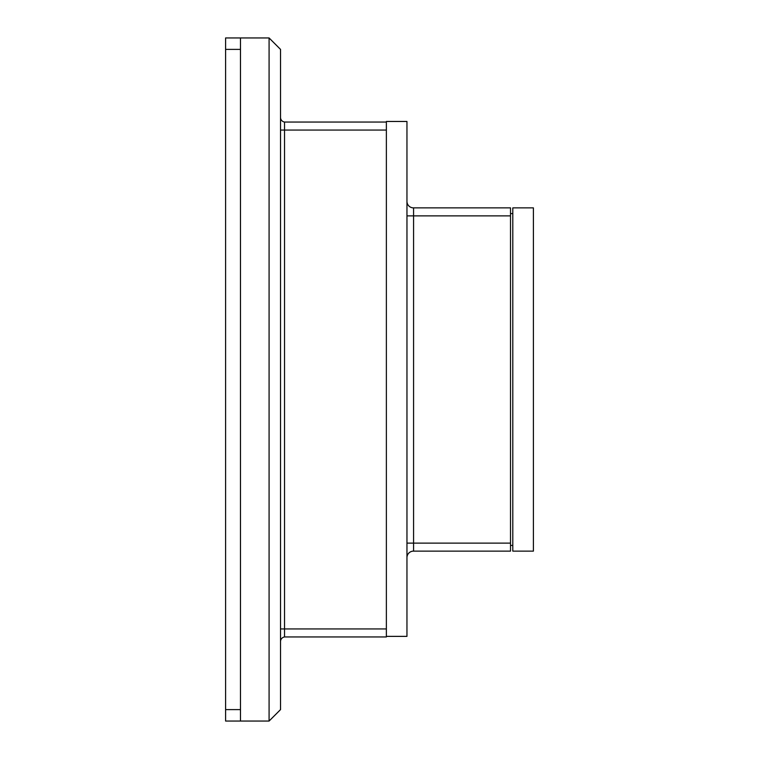 <?xml version="1.0" encoding="UTF-8"?>
<svg xmlns="http://www.w3.org/2000/svg" width="759" height="759" viewBox="0 0 759 759"><rect width="100%" height="100%" fill="white"/><g stroke="black" fill="none" stroke-linecap="round" stroke-linejoin="round"><path stroke-width="1.14" d="M284.54 628.936L280.526 628.936L284.54 628.936L284.54 636.953L284.54 628.936L386.369 628.936L284.54 628.936L284.54 130.064L386.369 130.064L386.369 628.936L386.369 122.047L284.54 122.047A4.677 4.677 0 0 1 280.526 117.588A4.677 4.677 0 0 0 284.54 122.047L284.54 628.936M280.526 641.412A4.677 4.677 0 0 1 284.54 636.953L386.369 636.953L284.54 636.953A4.677 4.677 0 0 0 280.526 641.412M386.369 636.336L386.369 628.936M386.369 130.064L284.54 130.064L284.54 122.047L386.369 122.047M280.526 130.064L284.54 130.064L280.526 130.064M406.966 557.315A6.518 6.518 0 0 1 413.579 551.129L413.579 543.121L406.966 543.121L406.966 557.315A6.518 6.518 0 0 1 413.579 551.129L510.513 551.129L510.513 543.121L413.579 543.121L413.579 551.129L510.513 551.129L510.513 207.871L413.579 207.871L413.579 215.879L510.513 215.879L510.513 543.121L406.966 543.121L406.966 215.879L413.579 215.879L413.579 543.121L413.579 207.871L510.513 207.871L510.513 215.879L406.966 215.879L406.966 201.685A6.518 6.518 0 0 0 413.579 207.871A6.518 6.518 0 0 1 406.966 201.685M510.513 213.592L512.799 213.592M512.799 545.408L510.513 545.408M512.799 207.871L512.799 551.129L533.397 551.129L512.799 551.129L512.799 207.871L533.397 207.871L512.799 207.871M533.397 551.129L533.397 207.871L533.397 551.129M386.369 121.468L386.369 636.374L406.957 636.374L386.369 636.374L386.369 121.468L406.957 121.468L386.369 121.468M406.957 636.374L406.957 121.468L406.957 636.374M269.084 37.95L280.526 49.392L269.084 37.95L240.48 37.95L269.084 37.95L269.084 721.05L240.48 721.05L240.48 37.95L225.603 37.95L240.48 37.95L240.48 49.392L225.603 49.392L240.48 49.392L240.48 709.608L225.603 709.608L240.48 709.608L240.48 721.05L225.603 721.05L269.084 721.05L269.084 37.95M280.526 709.608L269.084 721.05L280.526 709.608L280.526 49.392L280.526 709.608M225.603 37.95L225.603 721.05L225.603 37.95"/></g></svg>
